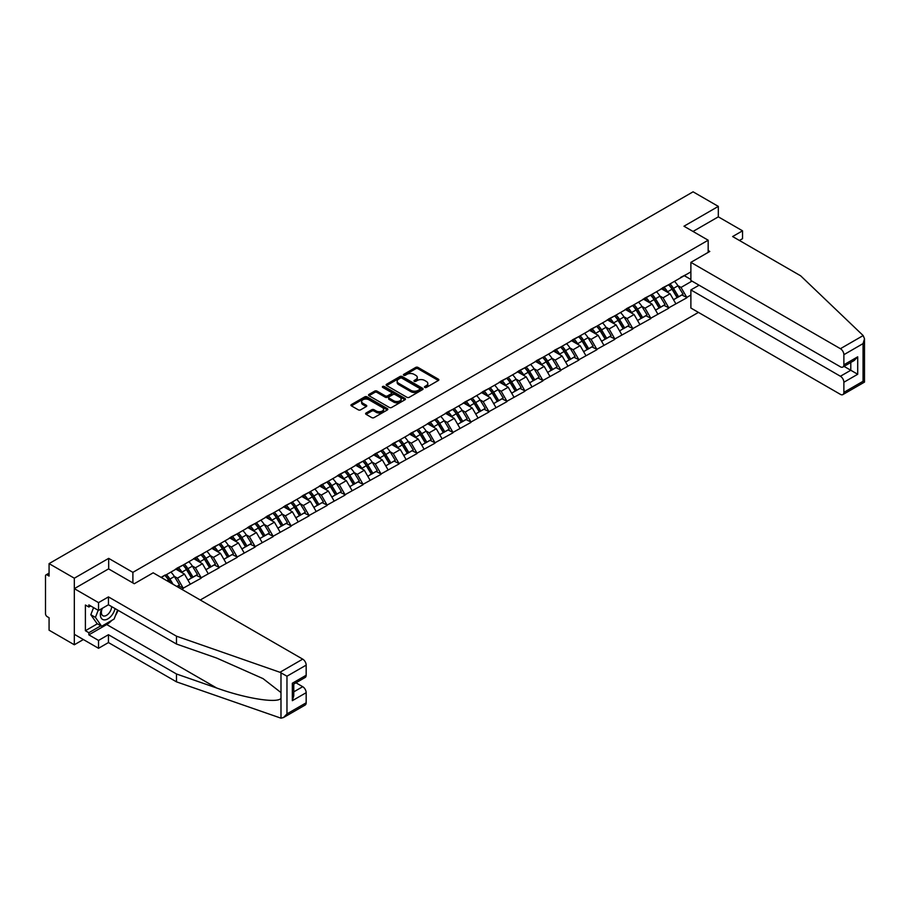 <?xml version="1.0" encoding="UTF-8"?>
<svg xmlns="http://www.w3.org/2000/svg" width="910" height="910" viewBox="0 0 910 910"><rect width="100%" height="100%" fill="white"/><g stroke="black" fill="none" stroke-linecap="round" stroke-linejoin="round"><path stroke-width="1.36" d="M424.777 387.421A1.115 0.648 0 0 0 426.358 387.421L438.381 380.482A1.604 0.921 0 0 0 438.847 379.834A1.604 0.921 0 0 0 438.381 379.174L418.009 367.412A1.604 0.921 0 0 0 415.745 367.412L403.721 374.363A1.115 0.648 0 0 0 405.314 375.273L406.861 374.374A5.119 2.958 0 0 1 414.107 374.374L415.802 375.352A5.119 2.958 0 0 1 417.303 377.445A5.119 2.958 0 0 1 415.802 379.538L414.255 380.437A1.115 0.648 0 0 0 415.836 381.347L417.394 380.448A5.119 2.958 0 0 1 424.629 380.448L426.335 381.426A5.119 2.958 0 0 1 427.825 383.519A5.119 2.958 0 0 1 426.335 385.613L424.777 386.511A1.115 0.648 0 0 0 424.777 387.421L424.777 386.511M366.07 413.015A1.604 0.921 0 0 0 365.604 413.675A1.604 0.921 0 0 0 366.07 414.323L371.78 417.622A1.604 0.921 0 0 0 374.044 417.622L387.398 409.921A1.604 0.921 0 0 0 387.865 409.261A1.604 0.921 0 0 0 387.398 408.613L367.037 396.851A1.604 0.921 0 0 0 364.774 396.851L351.419 404.563A1.604 0.921 0 0 0 350.941 405.212A1.604 0.921 0 0 0 351.419 405.86L358.324 409.853A1.604 0.921 0 0 0 360.576 409.853L366.298 406.554A1.604 0.921 0 0 0 366.764 405.894A1.604 0.921 0 0 0 366.298 405.246L362.874 403.266A4.277 2.468 0 0 1 361.623 401.515A4.277 2.468 0 0 1 364.262 399.24A4.277 2.468 0 0 1 368.925 399.774L382.337 407.509A4.277 2.468 0 0 1 383.588 409.261A4.277 2.468 0 0 1 380.949 411.548A4.277 2.468 0 0 1 376.285 411.013L374.044 409.716A1.604 0.921 0 0 0 371.78 409.716L366.07 413.015L366.07 414.323M108.677 558.365L74.324 578.203L49.072 563.62L693.079 191.817L718.32 206.388L683.967 226.226L708.173 240.206L132.894 572.345L108.677 558.365L108.677 568.955M406.975 397.306A1.604 0.921 0 0 0 409.238 397.306L422.593 389.594A1.604 0.921 0 0 0 423.059 388.945A1.604 0.921 0 0 0 422.593 388.286L402.22 376.524A1.604 0.921 0 0 0 399.968 376.524L386.613 384.236A1.604 0.921 0 0 0 386.136 384.896A1.604 0.921 0 0 0 386.613 385.544L406.975 397.306M383.155 387.671A1.115 0.648 0 0 1 384.293 387.819L384.293 386.488L404.995 398.443A1.604 0.921 0 0 1 405.462 399.103A1.604 0.921 0 0 1 404.995 399.752L391.641 407.464A1.604 0.921 0 0 1 389.378 407.464L369.016 395.702L369.016 394.394A1.604 0.921 0 0 0 368.539 395.054A1.604 0.921 0 0 0 369.016 395.702M369.016 394.394L374.727 391.095A1.604 0.921 0 0 1 376.99 391.095L385.248 395.873A1.604 0.921 0 0 0 387.512 395.873L391.3 393.677A1.604 0.921 0 0 0 391.778 393.029A1.604 0.921 0 0 0 391.3 392.369L382.7 387.41A1.115 0.648 0 0 1 384.293 386.488M132.894 582.923L132.894 572.345M200.28 599.997L698.436 312.392M708.173 240.206L708.173 252.388M161.423 577.566L165.222 574.972L161.081 577.372M165.222 575.37L690.883 271.885M690.883 295.056L686.788 297.411L681.033 287.435L677.836 285.592M668.6 284.75A10.92 6.302 -120 0 1 672.342 289.13L677.427 297.536L681.863 294.976L686.788 297.411M686.788 297.809L668.804 307.796L663.037 297.809L659.852 295.966M650.616 295.136A10.92 6.302 -120 0 1 654.347 299.515L659.443 307.921L663.879 305.351L668.804 307.796M668.804 308.194L650.821 318.182L645.053 308.194L641.868 306.351M632.632 305.521A10.92 6.302 -120 0 1 636.363 309.889L641.459 318.295L645.895 315.736L650.821 318.182M650.821 318.58L632.837 328.567L627.07 318.58L623.873 316.737M614.648 315.906A10.92 6.302 -120 0 1 618.379 320.274L623.475 328.681L627.911 326.121L632.837 328.567M632.837 328.965L614.853 338.952L609.086 328.965L605.889 327.122M596.653 326.292A10.92 6.302 -120 0 1 600.395 330.66L605.491 339.066L609.928 336.507L614.853 338.952M614.853 339.35L596.869 349.338L591.102 339.35L587.905 337.508M578.669 336.677A10.92 6.302 -120 0 1 582.411 341.045L587.507 349.451L591.944 346.892L596.869 349.338M596.869 349.736L578.885 359.712L573.118 349.736L569.922 347.893M560.685 347.051A10.92 6.302 -120 0 1 564.428 351.431L569.524 359.837L573.96 357.277L578.885 359.712M578.885 360.11L560.901 370.097L555.134 360.11L551.938 358.267M542.701 357.437A10.92 6.302 -120 0 1 546.444 361.816L551.528 370.222L555.976 367.651L560.901 370.097M560.901 370.495L542.906 380.482L537.15 370.495L533.954 368.652M524.717 367.822A10.92 6.302 -120 0 1 528.46 372.19L533.544 380.596L537.992 378.037L542.906 380.482M542.906 380.88L524.922 390.868L519.166 380.88L515.97 379.038M506.733 378.207A10.92 6.302 -120 0 1 510.476 382.575L515.56 390.982L519.997 388.422L524.922 390.868M524.922 391.266L506.938 401.253L501.183 391.266L497.986 389.423M488.75 388.593A10.92 6.302 -120 0 1 492.492 392.961L497.577 401.367L502.013 398.808L506.938 401.253M506.938 401.651L488.954 411.638L483.187 401.651L480.002 399.808M470.766 398.978A10.92 6.302 -120 0 1 474.497 403.346L479.593 411.752L484.029 409.193L488.954 411.638M488.954 412.037L470.971 422.012L465.203 412.037L462.018 410.194M452.782 409.352A10.92 6.302 -120 0 1 456.513 413.732L461.609 422.138L466.045 419.578L470.971 422.012M470.971 422.422L452.987 432.398L447.22 422.411L444.023 420.568M434.798 419.738A10.92 6.302 -120 0 1 438.529 424.117L443.625 432.523L448.061 429.952L452.987 432.398M452.987 432.796L435.003 442.783L429.236 432.796L426.039 430.953M416.803 430.123A10.92 6.302 -120 0 1 420.545 434.502L425.641 442.908L430.077 440.338L435.003 442.783M435.003 443.181L417.019 453.169L411.252 443.181L408.055 441.339M398.819 440.508A10.92 6.302 -120 0 1 402.561 444.876L407.657 453.282L412.093 450.723L417.019 453.169M417.019 453.567L399.035 463.554L393.268 453.567L390.072 451.724M380.835 450.894A10.92 6.302 -120 0 1 384.577 455.262L389.673 463.668L394.11 461.108L399.035 463.554M399.035 463.952L381.051 473.939L375.284 463.952L372.088 462.109M362.851 461.279A10.92 6.302 -120 0 1 366.593 465.647L371.678 474.053L376.126 471.494L381.051 473.939M381.051 474.337L363.067 484.313L357.3 474.337L354.104 472.495M344.867 471.664A10.92 6.302 -120 0 1 348.61 476.032L353.694 484.438L358.142 481.879L363.067 484.313M363.067 484.723L345.072 494.699L339.316 484.723L336.12 482.869M326.883 482.038A10.92 6.302 -120 0 1 330.626 486.418L335.71 494.824L340.147 492.253L345.072 494.699M345.072 495.097L327.088 505.084L321.332 495.097L318.136 493.254M308.899 492.424A10.92 6.302 -120 0 1 312.642 496.803L317.726 505.209L322.163 502.638L327.088 505.084M327.088 505.482L309.104 515.47L303.337 505.482L300.152 503.639M290.916 502.809A10.92 6.302 -120 0 1 294.658 507.177L299.743 515.583L304.179 513.024L309.104 515.47M309.104 515.868L291.12 525.855L285.353 515.868L282.168 514.025M272.932 513.195A10.92 6.302 -120 0 1 276.663 517.562L281.759 525.969L286.195 523.409L291.12 525.855M291.12 526.253L273.137 536.24L267.369 526.253L264.184 524.41M254.948 523.58A10.92 6.302 -120 0 1 258.679 527.948L263.775 536.354L268.211 533.795L273.137 536.24M273.137 536.638L255.153 546.614L249.386 536.638L246.189 534.796M236.953 533.965A10.92 6.302 -120 0 1 240.695 538.333L245.791 546.739L250.227 544.18L255.153 546.614M255.153 547.024L237.169 557L231.402 547.024L228.205 545.17M218.969 544.339A10.92 6.302 -120 0 1 222.711 548.719L227.807 557.125L232.243 554.554L237.169 557M237.169 557.398L219.185 567.385L213.418 557.398L210.221 555.555M200.985 554.725A10.92 6.302 -120 0 1 204.727 559.104L209.823 567.51L214.26 564.939L219.185 567.385M219.185 567.783L201.201 577.77L195.434 567.783L192.237 565.94M183.001 565.11A10.92 6.302 -120 0 1 186.743 569.478L191.839 577.884L196.276 575.325L201.201 577.77M201.201 578.168L183.217 588.156L177.45 578.168L174.254 576.326M176.904 586.506L178.292 585.71L183.217 588.156M183.217 588.554L181.829 589.35M177.097 568.113L183.217 564.985M177.45 578.168L184.48 574.108L175.607 568.989M190.247 584.095L184.48 574.108M195.081 557.739L201.201 554.611M195.434 567.783L202.464 563.722L193.591 558.603M208.231 573.71L202.464 563.722M213.076 547.354L219.185 544.226M213.418 557.398L220.447 553.337L211.575 548.218M226.215 563.324L220.447 553.337M231.06 536.968L237.169 533.84M231.402 547.024L238.431 542.963L229.559 537.833M244.198 552.939L238.431 542.963M249.044 526.583L255.153 523.455M249.386 536.638L256.415 532.577L247.543 527.447M262.182 542.565L256.415 532.577M267.028 516.197L273.137 513.069M267.369 526.253L274.411 522.192L265.527 517.062M280.166 532.179L274.411 522.192M285.012 505.812L291.12 502.684M285.353 515.868L292.394 511.807L283.51 506.688M298.15 521.794L292.394 511.807M302.996 495.438L309.104 492.31M303.337 505.482L310.378 501.421L301.494 496.303M316.134 511.409L310.378 501.421M320.98 485.053L327.088 481.925M321.332 495.097L328.362 491.036L319.478 485.917M334.129 501.023L328.362 491.036M338.964 474.667L345.072 471.539M339.316 484.723L346.346 480.662L337.462 475.532M352.113 490.638L346.346 480.662M356.947 464.282L363.067 461.154M357.3 474.337L364.33 470.277L355.457 465.147M370.097 480.252L364.33 470.277M374.931 453.897L381.051 450.768M375.284 463.952L382.314 459.891L373.441 454.761M388.081 469.878L382.314 459.891M392.927 443.511L399.035 440.383M393.268 453.567L400.298 449.506L391.425 444.376M406.065 459.493L400.298 449.506M410.911 433.137L417.019 430.009M411.252 443.181L418.281 439.12L409.409 434.002M424.049 449.108L418.281 439.12M428.894 422.752L435.003 419.624M429.236 432.796L436.265 428.735L427.393 423.616M442.033 438.722L436.265 428.735M446.878 412.366L452.987 409.238M447.22 422.411L454.249 418.361L445.377 413.231M460.016 428.337L454.249 418.361M464.862 401.981L470.971 398.853M465.203 412.037L472.245 407.976L463.361 402.846M478 417.952L472.245 407.976M482.846 391.596L488.954 388.468M483.187 401.651L490.228 397.59L481.344 392.46M495.984 407.578L490.228 397.59M500.83 381.21L506.938 378.082M501.183 391.266L508.212 387.205L499.328 382.075M513.979 397.192L508.212 387.205M518.814 370.836L524.922 367.708M519.166 380.88L526.196 376.82L517.312 371.701M531.963 386.807L526.196 376.82M536.798 360.451L542.906 357.323M537.15 370.495L544.18 366.434L535.308 361.315M549.947 376.421L544.18 366.434M554.782 350.066L560.901 346.938M555.134 360.11L562.164 356.06L553.291 350.93M567.931 366.036L562.164 356.06M572.777 339.68L578.885 336.552M573.118 349.736L580.148 345.675L571.275 340.545M585.915 355.651L580.148 345.675M590.761 329.295L596.869 326.167M591.102 339.35L598.132 335.289L589.259 330.159M603.899 345.277L598.132 335.289M608.744 318.909L614.853 315.781M609.086 328.965L616.115 324.904L607.243 319.774M621.883 334.891L616.115 324.904M626.728 308.536L632.837 305.396M627.07 318.58L634.099 314.519L625.227 309.4M639.866 324.506L634.099 314.519M644.712 298.15L650.821 295.022M645.053 308.194L652.095 304.133L643.211 299.015M657.85 314.121L652.095 304.133M662.696 287.765L668.804 284.637M663.037 297.809L670.079 293.748L661.195 288.629M675.834 303.735L670.079 293.748M680.68 277.379L686.788 274.251M681.033 287.435L691.975 281.11M684.309 275.685L690.883 279.472M739.42 240.468L742.537 238.67L742.537 230.821L718.32 216.842L718.32 206.388M74.324 578.203L74.324 644.769L49.072 630.186L49.072 617.742L47.229 616.673A2.446 1.41 -120 0 1 45.5 613.681L45.5 576.007A2.446 1.41 -120 0 1 46.012 574.881A2.446 1.41 -120 0 1 47.229 575.006L49.072 576.075L49.072 563.62M74.324 644.769L83.367 639.537M672.081 289.323L672.661 289.653M654.097 299.709L654.665 300.038M636.113 310.094L636.682 310.424M618.129 320.468L618.698 320.798M600.145 330.853L600.714 331.183M564.177 351.624L564.746 351.954M546.193 362.009L546.762 362.339M528.21 372.395L528.778 372.725M510.214 382.78L510.794 383.099M492.23 393.154L492.81 393.484M474.247 403.539L474.815 403.869M456.263 413.925L456.831 414.255M438.279 424.31L438.847 424.64M420.295 434.696L420.864 435.025M402.311 445.081L402.88 445.411M384.327 455.455L384.896 455.785M366.343 465.84L366.912 466.17M348.359 476.226L348.928 476.556M330.364 486.611L330.944 486.941M312.38 496.997L312.96 497.326M294.396 507.382L294.965 507.712M276.412 517.756L276.981 518.086M258.429 528.141L258.997 528.471M240.445 538.527L241.013 538.856M222.461 548.912L223.03 549.242M204.477 559.297L205.046 559.627M186.493 569.683L187.062 570.013M168.509 580.057L169.078 580.387M425.22 387.58L426.335 386.943A5.119 2.958 0 0 0 427.825 384.85L427.825 383.519M417.303 377.445L417.303 378.776A5.119 2.958 0 0 1 415.802 380.869L414.698 381.506M438.358 380.494L418.009 368.743A1.604 0.921 0 0 0 415.745 368.743L404.176 375.432M422.593 388.286L422.593 389.594L402.22 377.866A1.604 0.921 0 0 0 399.968 377.866L386.625 385.556L386.613 384.236M419.772 389.4A1.115 0.648 0 0 0 419.772 388.49L401.89 378.162A1.115 0.648 0 0 0 400.298 378.162L398.66 379.106A5.119 2.958 0 0 0 397.158 381.199A5.119 2.958 0 0 0 398.66 383.292L410.888 390.345A5.119 2.958 0 0 0 418.122 390.345L419.772 389.4L419.772 390.731A1.115 0.648 0 0 0 420.09 390.276L420.09 388.945M397.158 381.199L397.158 382.53A5.119 2.958 0 0 0 398.66 384.623L398.66 383.292M419.772 390.731L418.122 391.675A5.119 2.958 0 0 1 410.888 391.675L398.66 384.623M369.039 395.713L374.727 392.426L374.727 391.095M391.778 393.029L391.778 394.36A1.604 0.921 0 0 1 391.3 395.008L387.512 397.204A1.604 0.921 0 0 1 385.248 397.204L376.99 392.426A1.604 0.921 0 0 0 374.727 392.426M384.293 387.819L404.973 399.763M393.825 400.821A4.277 2.468 0 0 0 398.489 401.355A4.277 2.468 0 0 0 401.128 399.069A4.277 2.468 0 0 0 399.877 397.317L395.156 394.599A1.604 0.921 0 0 0 392.892 394.599L389.093 396.783A1.604 0.921 0 0 0 388.627 397.431A1.604 0.921 0 0 0 389.093 398.091L393.825 400.821L393.825 402.152A4.277 2.468 0 0 0 398.489 402.686A4.277 2.468 0 0 0 401.128 400.4L401.128 399.069M388.627 397.431L388.627 398.762A1.604 0.921 0 0 0 389.093 399.422L389.093 398.091M393.825 402.152L389.093 399.422M383.588 409.261L383.588 410.592A4.277 2.468 0 0 1 380.949 412.878A4.277 2.468 0 0 1 376.285 412.344L374.044 411.047A1.604 0.921 0 0 0 371.78 411.047L366.093 414.334M361.623 401.515L361.623 402.846A4.277 2.468 0 0 0 362.874 404.597L362.874 403.266M366.298 405.246L366.298 406.554L362.874 404.597M387.376 409.932L367.037 398.182A1.604 0.921 0 0 0 364.774 398.182L351.442 405.871L351.419 404.563M674.446 281.372A13.366 7.724 60 0 1 677.95 285.786L673.514 288.345A13.366 7.724 -120 0 0 670.01 283.943M673.514 288.345L678.61 296.751L683.046 294.192L677.95 285.786M677.427 297.536L678.61 296.751M681.863 294.976L683.046 294.192M662.366 287.958A10.92 6.302 60 0 1 665.381 291.041M664.072 287.367A13.366 7.724 60 0 1 667.576 291.769L668.077 292.599M673.548 299.777L677.108 297.615L672.012 289.209A13.366 7.724 -120 0 0 668.509 284.807M677.108 297.615L673.502 299.697M656.463 291.757A13.366 7.724 60 0 1 659.966 296.171L655.53 298.73A13.366 7.724 -120 0 0 652.026 294.328M655.53 298.73L660.626 307.136L665.062 304.577L659.966 296.171M659.443 307.921L660.626 307.136M663.879 305.351L665.062 304.577M644.382 298.332A10.92 6.302 60 0 1 647.397 301.426M646.089 297.752A13.366 7.724 60 0 1 649.592 302.154L650.093 302.985M655.564 310.151L659.124 308.001L654.028 299.595A13.366 7.724 -120 0 0 650.525 295.193M659.124 308.001L655.518 310.083M638.479 302.143A13.366 7.724 60 0 1 641.982 306.545L637.546 309.116A13.366 7.724 -120 0 0 634.042 304.702M637.546 309.116L642.631 317.522L647.078 314.951L641.982 306.545M641.459 318.295L642.631 317.522M645.895 315.736L647.078 314.951M626.398 308.717A10.92 6.302 60 0 1 629.413 311.811M628.105 308.137A13.366 7.724 60 0 1 631.608 312.539L632.109 313.37M637.58 320.536L641.14 318.386L636.044 309.98A13.366 7.724 -120 0 0 632.541 305.567M641.14 318.386L637.535 320.468M620.495 312.528A13.366 7.724 60 0 1 623.998 316.93L619.562 319.501A13.366 7.724 -120 0 0 616.059 315.087M619.562 319.501L624.647 327.907L629.094 325.336L623.998 316.93M623.475 328.681L624.647 327.907M627.911 326.121L629.094 325.336M608.415 319.103A10.92 6.302 60 0 1 611.429 322.197M610.121 318.523A13.366 7.724 60 0 1 613.624 322.925L614.125 323.755M619.596 330.921L623.157 328.772L618.061 320.365A13.366 7.724 -120 0 0 614.557 315.952M623.157 328.772L619.551 330.842M602.511 322.913A13.366 7.724 60 0 1 606.014 327.316L601.578 329.875A13.366 7.724 -120 0 0 598.075 325.473M601.578 329.875L606.663 338.281L611.099 335.722L606.014 327.316M605.491 339.066L606.663 338.281M609.928 336.507L611.099 335.722M590.431 329.488A10.92 6.302 60 0 1 593.445 332.582M592.137 328.897A13.366 7.724 60 0 1 595.64 333.31L596.141 334.141M601.612 341.307L605.173 339.146L600.077 330.739A13.366 7.724 -120 0 0 596.573 326.337M605.173 339.146L601.567 341.227M584.527 333.299A13.366 7.724 60 0 1 588.031 337.701L583.594 340.26A13.366 7.724 -120 0 0 580.091 335.858M583.594 340.26L588.679 348.666L593.115 346.107L588.031 337.701M587.507 349.451L588.679 348.666M591.944 346.892L593.115 346.107M572.447 339.874A10.92 6.302 60 0 1 575.45 342.956M574.153 339.282A13.366 7.724 60 0 1 577.657 343.696L578.157 344.515M583.629 351.692L587.178 349.531L582.093 341.125A13.366 7.724 -120 0 0 578.589 336.723M587.178 349.531L583.583 351.613M101.829 608.574A10.601 6.12 120 0 0 104.127 619.881A10.601 6.12 120 0 0 115.047 608.574M102.398 608.255A7.257 4.186 120 0 0 102.875 615.717A7.257 4.186 120 0 0 103.945 616.047A7.257 4.186 120 0 0 111.634 606.606M117.595 610.041L114.091 619.073L101.647 626.262L97.04 623.6L90.818 614.739L93.571 607.618M101.647 626.262L95.425 617.401L98.189 610.28M90.818 614.739L95.425 617.401M863.169 335.562L864.5 338.782L863.067 343.605L843.877 354.695A4.891 2.821 -120 0 0 840.408 348.701L863.169 335.562L800.641 275.81L732.618 236.543L742.537 230.821M699.073 285.205L690.883 289.926L690.883 308.035L840.408 394.36A4.891 2.821 -120 0 0 842.853 394.599A4.891 2.821 -120 0 0 843.877 392.369L843.877 382.245A4.891 2.821 -120 0 0 840.408 376.251L850.793 370.268L857.709 374.26L843.877 382.245M690.883 289.926L840.408 376.251M708.173 250.523L709.789 251.456L690.883 262.364L690.883 280.473L840.408 366.81A4.891 2.821 -120 0 0 842.853 367.048A4.891 2.821 -120 0 0 843.877 364.808L843.877 354.695M690.883 262.364L840.408 348.701M718.32 216.842L693.022 231.447M844.036 366.366L850.793 370.268L850.793 362.464M843.877 364.808L857.709 356.822L854.251 360.474L842.853 367.048M843.877 392.369L863.067 381.279L863.795 381.7M111.805 620.392A18.348 10.59 -60 0 1 106.72 624.533L88.85 634.85L98.53 640.435L108.449 634.714L176.472 673.98L176.472 681.84L280.985 718.183L283.51 717.535L286.969 713.884L306.17 702.804A4.891 2.821 60 0 1 305.157 705.045L283.51 717.535M176.472 673.98L216.671 688.005C245.234 698.391 277.231 703.544 280.985 698.368L280.985 692.567L263.024 678.61L216.671 658.055L176.472 644.03L108.449 604.763L98.53 610.485L88.85 604.888L88.85 607.027L85.392 605.025L85.392 630.721L88.85 632.712L100.839 625.796M98.53 640.435L98.53 648.295L74.324 634.315L74.324 588.656L108.563 568.886L134.27 583.731L153.176 572.811L302.712 659.136A4.891 2.821 60 0 1 306.17 665.13L306.17 675.254A4.891 2.821 60 0 1 305.157 677.484L293.759 684.058L293.759 695.854L292.337 700.677L292.337 683.239C294.203 684.309 294.203 684.309 292.337 683.239L306.17 675.254M108.449 634.714L108.449 642.562L98.53 648.295M176.472 681.84L108.449 642.562M306.17 665.13L286.969 676.21L279.95 672.285L176.472 636.181L108.449 596.903L98.53 602.625L98.53 610.485M98.53 602.625L74.324 588.656M88.85 634.85L88.85 632.712M108.449 596.903L108.449 604.763M176.472 636.181L176.472 644.03M293.759 691.862L302.712 686.697A4.891 2.821 60 0 1 306.17 692.692L306.17 702.804M302.712 686.697L295.955 682.796M118.05 610.303A18.348 10.59 -60 0 1 115.445 615.592M90.693 605.958L88.85 607.027M85.392 630.721L97.381 623.794M566.543 343.673A13.366 7.724 60 0 1 570.047 348.086L565.611 350.646A13.366 7.724 -120 0 0 562.096 346.244M565.611 350.646L570.695 359.052L575.131 356.492L570.047 348.086M569.524 359.837L570.695 359.052M573.96 357.277L575.131 356.492M554.463 350.259A10.92 6.302 60 0 1 557.466 353.342M556.169 349.667A13.366 7.724 60 0 1 559.673 354.07L560.173 354.9M565.645 362.078L569.194 359.916L564.109 351.51A13.366 7.724 -120 0 0 560.606 347.108M569.194 359.916L565.599 361.998M548.559 354.058A13.366 7.724 60 0 1 552.063 358.472L547.615 361.031A13.366 7.724 -120 0 0 544.112 356.629M547.615 361.031L552.711 369.437L557.148 366.878L552.063 358.472M551.528 370.222L552.711 369.437M555.976 367.651L557.148 366.878M536.468 360.633A10.92 6.302 60 0 1 539.482 363.727M538.174 360.053A13.366 7.724 60 0 1 541.678 364.455L542.189 365.285M547.649 372.463L551.21 370.302L546.125 361.896A13.366 7.724 -120 0 0 542.622 357.493M551.21 370.302L547.615 372.383M530.575 364.444A13.366 7.724 60 0 1 534.079 368.846L529.631 371.416A13.366 7.724 -120 0 0 526.128 367.003M529.631 371.416L534.727 379.823L539.164 377.252L534.079 368.846M533.544 380.596L534.727 379.823M537.992 378.037L539.164 377.252M518.484 371.018A10.92 6.302 60 0 1 521.498 374.112M520.19 370.438A13.366 7.724 60 0 1 523.694 374.84L524.194 375.671M529.665 382.837L533.226 380.687L528.141 372.281A13.366 7.724 -120 0 0 524.638 367.867M533.226 380.687L529.62 382.769M512.58 374.829A13.366 7.724 60 0 1 516.084 379.231L511.647 381.802A13.366 7.724 -120 0 0 508.144 377.388M511.647 381.802L516.743 390.208L521.18 387.637L516.084 379.231M515.56 390.982L516.743 390.208M519.997 388.422L521.18 387.637M500.5 381.404A10.92 6.302 60 0 1 503.514 384.498M502.206 380.824A13.366 7.724 60 0 1 505.71 385.226L506.21 386.056M511.682 393.222L515.242 391.072L510.146 382.666A13.366 7.724 -120 0 0 506.642 378.253M515.242 391.072L511.636 393.143M494.596 385.214A13.366 7.724 60 0 1 498.1 389.616L493.664 392.176A13.366 7.724 -120 0 0 490.16 387.774M493.664 392.176L498.76 400.582L503.196 398.023L498.1 389.616M497.577 401.367L498.76 400.582M502.013 398.808L503.196 398.023M482.516 391.789A10.92 6.302 60 0 1 485.53 394.883M484.222 391.198A13.366 7.724 60 0 1 487.726 395.611L488.226 396.441M493.698 403.608L497.258 401.447L492.162 393.04A13.366 7.724 -120 0 0 488.659 388.638M497.258 401.447L493.652 403.528M476.612 395.6A13.366 7.724 60 0 1 480.116 400.002L475.68 402.561A13.366 7.724 -120 0 0 472.176 398.159M475.68 402.561L480.776 410.967L485.212 408.408L480.116 400.002M479.593 411.752L480.776 410.967M484.029 409.193L485.212 408.408M464.532 402.174A10.92 6.302 60 0 1 467.547 405.257M466.238 401.583A13.366 7.724 60 0 1 469.742 405.997L470.242 406.815M475.714 413.993L479.274 411.832L474.178 403.426A13.366 7.724 -120 0 0 470.675 399.024M479.274 411.832L475.668 413.913M458.629 405.974A13.366 7.724 60 0 1 462.132 410.387L457.696 412.947A13.366 7.724 -120 0 0 454.192 408.545M457.696 412.947L462.78 421.353L467.228 418.793L462.132 410.387M461.609 422.138L462.78 421.353M466.045 419.578L467.228 418.793M446.548 412.56A10.92 6.302 60 0 1 449.563 415.642M448.255 411.968A13.366 7.724 60 0 1 451.758 416.37L452.259 417.201M457.73 424.378L461.29 422.217L456.194 413.811A13.366 7.724 -120 0 0 452.691 409.409M461.29 422.217L457.685 424.299M440.645 416.359A13.366 7.724 60 0 1 444.148 420.773L439.712 423.332A13.366 7.724 -120 0 0 436.209 418.93M439.712 423.332L444.797 431.738L449.244 429.179L444.148 420.773M443.625 432.523L444.797 431.738M448.061 429.952L449.244 429.179M428.564 422.934A10.92 6.302 60 0 1 431.579 426.028M430.271 422.354A13.366 7.724 60 0 1 433.774 426.756L434.275 427.586M439.746 434.764L443.307 432.603L438.21 424.197A13.366 7.724 -120 0 0 434.707 419.794M443.307 432.603L439.701 434.684M422.661 426.745A13.366 7.724 60 0 1 426.164 431.147L421.728 433.717A13.366 7.724 -120 0 0 418.225 429.304M421.728 433.717L426.813 442.123L431.26 439.553L426.164 431.147M425.641 442.908L426.813 442.123M430.077 440.338L431.26 439.553M410.581 433.319A10.92 6.302 60 0 1 413.595 436.413M412.287 432.739A13.366 7.724 60 0 1 415.79 437.141L416.291 437.972M421.762 445.138L425.323 442.988L420.227 434.582A13.366 7.724 -120 0 0 416.723 430.168M425.323 442.988L421.717 445.07M404.677 437.13A13.366 7.724 60 0 1 408.18 441.532L403.744 444.103A13.366 7.724 -120 0 0 400.241 439.689M403.744 444.103L408.829 452.509L413.265 449.938L408.18 441.532M407.657 453.282L408.829 452.509M412.093 450.723L413.265 449.938M392.597 443.705A10.92 6.302 60 0 1 395.611 446.799M394.303 443.125A13.366 7.724 60 0 1 397.807 447.527L398.307 448.357M403.778 455.523L407.327 453.373L402.243 444.967A13.366 7.724 -120 0 0 398.739 440.554M407.327 453.373L403.733 455.444M386.693 447.515A13.366 7.724 60 0 1 390.197 451.917L385.76 454.477A13.366 7.724 -120 0 0 382.257 450.075M385.76 454.477L390.845 462.883L395.281 460.323L390.197 451.917M389.673 463.668L390.845 462.883M394.11 461.108L395.281 460.323M374.613 454.09A10.92 6.302 60 0 1 377.616 457.184M376.319 453.498A13.366 7.724 60 0 1 379.823 457.912L380.323 458.742M385.795 465.909L389.343 463.747L384.259 455.341A13.366 7.724 -120 0 0 380.755 450.939M389.343 463.747L385.749 465.829M368.709 457.901A13.366 7.724 60 0 1 372.213 462.303L367.765 464.862A13.366 7.724 -120 0 0 364.262 460.46M367.765 464.862L372.861 473.268L377.297 470.709L372.213 462.303M371.678 474.053L372.861 473.268M376.126 471.494L377.297 470.709M356.618 464.475A10.92 6.302 60 0 1 359.632 467.558M358.324 463.884A13.366 7.724 60 0 1 361.827 468.297L362.339 469.116M367.811 476.294L371.36 474.133L366.275 465.727A13.366 7.724 -120 0 0 362.772 461.325M371.36 474.133L367.765 476.214M350.725 468.275A13.366 7.724 60 0 1 354.229 472.688L349.781 475.248A13.366 7.724 -120 0 0 346.278 470.845M349.781 475.248L354.877 483.654L359.313 481.094L354.229 472.688M353.694 484.438L354.877 483.654M358.142 481.879L359.313 481.094M338.634 474.861A10.92 6.302 60 0 1 341.648 477.943M340.34 474.269A13.366 7.724 60 0 1 343.843 478.671L344.355 479.502M349.815 486.679L353.376 484.518L348.291 476.112A13.366 7.724 -120 0 0 344.788 471.71M353.376 484.518L349.781 486.6M332.73 478.66A13.366 7.724 60 0 1 336.234 483.073L331.797 485.633A13.366 7.724 -120 0 0 328.294 481.231M331.797 485.633L336.893 494.039L341.33 491.48L336.234 483.073M335.71 494.824L336.893 494.039M340.147 492.253L341.33 491.48M320.65 485.235A10.92 6.302 60 0 1 323.664 488.329M322.356 484.655A13.366 7.724 60 0 1 325.86 489.057L326.36 489.887M331.832 497.065L335.392 494.903L330.296 486.497A13.366 7.724 -120 0 0 326.792 482.095M335.392 494.903L331.786 496.985M314.746 489.045A13.366 7.724 60 0 1 318.25 493.447L313.813 496.018A13.366 7.724 -120 0 0 310.31 491.605M313.813 496.018L318.909 504.424L323.346 501.854L318.25 493.447M317.726 505.209L318.909 504.424M322.163 502.638L323.346 501.854M302.666 495.62A10.92 6.302 60 0 1 305.68 498.714M304.372 495.04A13.366 7.724 60 0 1 307.876 499.442L308.376 500.272M313.848 507.439L317.408 505.289L312.312 496.883A13.366 7.724 -120 0 0 308.808 492.481M317.408 505.289L313.802 507.37M296.762 499.431A13.366 7.724 60 0 1 300.266 503.833L295.83 506.404A13.366 7.724 -120 0 0 292.326 501.99M295.83 506.404L300.926 514.81L305.362 512.239L300.266 503.833M299.743 515.583L300.926 514.81M304.179 513.024L305.362 512.239M284.682 506.005A10.92 6.302 60 0 1 287.696 509.099M286.388 505.425A13.366 7.724 60 0 1 289.892 509.827L290.392 510.658M295.864 517.824L299.424 515.674L294.328 507.268A13.366 7.724 -120 0 0 290.825 502.855M299.424 515.674L295.818 517.745M278.779 509.816A13.366 7.724 60 0 1 282.282 514.218L277.846 516.778A13.366 7.724 -120 0 0 274.342 512.375M277.846 516.778L282.942 525.184L287.378 522.624L282.282 514.218M281.759 525.969L282.942 525.184M286.195 523.409L287.378 522.624M266.698 516.391A10.92 6.302 60 0 1 269.713 519.485M268.404 515.799A13.366 7.724 60 0 1 271.908 520.213L272.409 521.043M277.88 528.21L281.44 526.06L276.344 517.654A13.366 7.724 -120 0 0 272.841 513.24M281.44 526.06L277.834 528.13M260.795 520.202A13.366 7.724 60 0 1 264.298 524.604L259.862 527.163A13.366 7.724 -120 0 0 256.358 522.761M259.862 527.163L264.946 535.569L269.394 533.01L264.298 524.604M263.775 536.354L264.946 535.569M268.211 533.795L269.394 533.01M248.714 526.776A10.92 6.302 60 0 1 251.729 529.87M250.421 526.185A13.366 7.724 60 0 1 253.924 530.598L254.425 531.429M259.896 538.595L263.456 536.434L258.36 528.027A13.366 7.724 -120 0 0 254.857 523.625M263.456 536.434L259.851 538.515M242.811 530.587A13.366 7.724 60 0 1 246.314 534.989L241.878 537.548A13.366 7.724 -120 0 0 238.374 533.146M241.878 537.548L246.963 545.954L251.41 543.395L246.314 534.989M245.791 546.739L246.963 545.954M250.227 544.18L251.41 543.395M230.731 537.162A10.92 6.302 60 0 1 233.745 540.244M232.437 536.57A13.366 7.724 60 0 1 235.94 540.972L236.441 541.803M241.912 548.98L245.472 546.819L240.376 538.413A13.366 7.724 -120 0 0 236.873 534.011M245.472 546.819L241.867 548.901M224.827 540.961A13.366 7.724 60 0 1 228.33 545.374L223.894 547.934A13.366 7.724 -120 0 0 220.391 543.532M223.894 547.934L228.979 556.34L233.415 553.78L228.33 545.374M227.807 557.125L228.979 556.34M232.243 554.554L233.415 553.78M212.747 547.536A10.92 6.302 60 0 1 215.761 550.63M214.453 546.955A13.366 7.724 60 0 1 217.956 551.358L218.457 552.188M223.928 559.366L227.477 557.204L222.393 548.798A13.366 7.724 -120 0 0 218.889 544.396M227.477 557.204L223.883 559.286M206.843 551.346A13.366 7.724 60 0 1 210.346 555.76L205.91 558.319A13.366 7.724 -120 0 0 202.407 553.906M205.91 558.319L210.995 566.725L215.431 564.166L210.346 555.76M209.823 567.51L210.995 566.725M214.26 564.939L215.431 564.166M194.763 557.921A10.92 6.302 60 0 1 197.766 561.015M196.469 557.341A13.366 7.724 60 0 1 199.972 561.743L200.473 562.573M205.944 569.74L209.493 567.59L204.409 559.184A13.366 7.724 -120 0 0 200.905 554.782M209.493 567.59L205.899 569.671M188.859 561.732A13.366 7.724 60 0 1 192.363 566.134L187.915 568.704A13.366 7.724 -120 0 0 184.411 564.291M187.915 568.704L193.011 577.111L197.447 574.54L192.363 566.134M191.839 577.884L193.011 577.111M196.276 575.325L197.447 574.54M176.768 568.306A10.92 6.302 60 0 1 179.782 571.4M178.474 567.726A13.366 7.724 60 0 1 181.989 572.128L182.489 572.959M187.96 580.125L191.51 577.975L186.425 569.569A13.366 7.724 -120 0 0 182.921 565.155M191.51 577.975L187.915 580.057M170.875 572.117A13.366 7.724 60 0 1 174.379 576.519L169.931 579.078A13.366 7.724 -120 0 0 166.428 574.676M169.931 579.078L173.105 584.311M174.379 576.519L179.463 584.925L176.813 586.461M178.292 585.71L179.463 584.925M165.017 575.495A10.92 6.302 -120 0 1 168.76 579.863L170.568 582.844M169.988 582.514L168.441 579.954A13.366 7.724 -120 0 0 164.938 575.541M49.072 573.937L47.229 575.006M426.335 386.943L426.335 385.613M414.255 381.347L414.255 380.437M415.802 380.869L415.802 379.538M403.721 375.273L403.721 374.363M415.745 368.743L415.745 367.412M418.009 368.743L418.009 367.412M438.381 380.482L438.381 379.174M399.968 377.866L399.968 376.524M402.22 377.866L402.22 376.524M410.888 391.675L410.888 390.345M418.122 391.675L418.122 390.345M376.99 392.426L376.99 391.095M385.248 397.204L385.248 395.873M387.512 397.204L387.512 395.873M391.3 395.008L391.3 393.677M404.995 399.752L404.995 398.443M371.78 411.047L371.78 409.716M374.044 411.047L374.044 409.716M376.285 412.344L376.285 411.013M364.774 398.182L364.774 396.851M367.037 398.182L367.037 396.851M387.398 409.921L387.398 408.613M672.012 289.209L667.576 291.769M654.028 299.595L649.592 302.154M636.044 309.98L631.608 312.539M618.061 320.365L613.624 322.925M600.077 330.739L595.64 333.31M582.093 341.125L577.657 343.696M863.067 381.279L863.067 343.605M857.709 356.822L857.709 374.26M280.985 718.183L280.985 698.368M280.985 692.567L280.985 672.752M286.969 676.21L286.969 713.884M306.17 692.692L292.337 700.677M279.95 672.285L302.712 659.136M106.72 624.533L216.671 688.005M564.109 351.51L559.673 354.07M546.125 361.896L541.678 364.455M528.141 372.281L523.694 374.84M510.146 382.666L505.71 385.226M492.162 393.04L487.726 395.611M474.178 403.426L469.742 405.997M456.194 413.811L451.758 416.37M438.21 424.197L433.774 426.756M420.227 434.582L415.79 437.141M402.243 444.967L397.807 447.527M384.259 455.341L379.823 457.912M366.275 465.727L361.827 468.297M348.291 476.112L343.843 478.671M330.296 486.497L325.86 489.057M312.312 496.883L307.876 499.442M294.328 507.268L289.892 509.827M276.344 517.654L271.908 520.213M258.36 528.027L253.924 530.598M240.376 538.413L235.94 540.972M222.393 548.798L217.956 551.358M204.409 559.184L199.972 561.743M186.425 569.569L181.989 572.128M168.441 579.954L166.985 580.785M49.072 573.118L46.012 574.881M864.5 338.782L864.5 382.109L842.853 394.599"/></g></svg>
